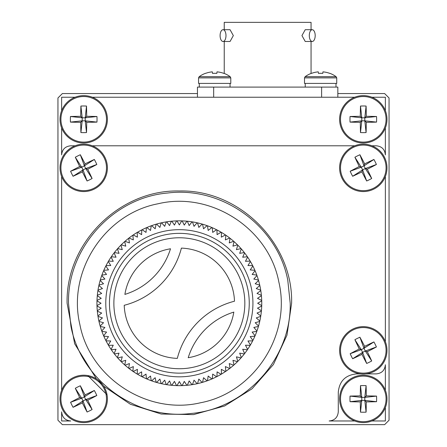 <?xml version="1.0" encoding="UTF-8"?>
<svg xmlns="http://www.w3.org/2000/svg" width="447" height="447" viewBox="0 0 447 447"><rect width="100%" height="100%" fill="white"/><g stroke="black" fill="none" stroke-linecap="round" stroke-linejoin="round"><path stroke-width="0.67" d="M337.837 93.557L384.632 93.557L389.046 97.971L389.046 420.236L384.632 424.65L62.368 424.65L57.954 420.236L57.954 97.971L62.368 93.557L197.457 93.557M371.904 420.973L385.37 420.973L385.37 407.508M385.37 390.292L385.37 364.758C384.822 370.306 381.783 373.346 376.245 373.882L365.931 373.882M385.37 341.731L385.37 176.476L385.37 341.731M371.904 145.795L376.245 145.795C381.794 146.342 384.833 149.382 385.37 154.919L385.37 127.915M385.37 110.7L385.37 97.234L371.904 97.234M61.63 420.973L70.755 420.973C65.206 420.426 62.167 417.386 61.63 411.849L61.63 420.973M360.656 373.882L356.672 373.882C345.486 374.983 339.357 381.112 338.278 392.276L338.278 411.849C337.731 417.397 334.691 420.437 329.154 420.973L354.689 420.973M75.096 97.234L61.63 97.234L61.63 110.7M61.63 127.915L61.63 154.919C62.178 149.371 65.217 146.331 70.755 145.795L75.096 145.795M61.63 176.476L61.63 390.292L61.63 176.476M354.689 97.234L92.311 97.234M220.097 35.592A5.884 2.945 90 0 1 223.042 29.709A5.884 2.945 90 0 1 225.986 35.592A5.884 2.945 90 0 1 223.042 41.482A5.884 2.945 90 0 1 220.097 35.592M223.042 29.709L230.054 29.709L233.34 35.592L230.054 41.482L223.042 41.482M309.307 35.592A5.884 2.945 -90 0 1 312.246 29.709A5.884 2.945 -90 0 1 315.191 35.592A5.884 2.945 -90 0 1 312.246 41.482A5.884 2.945 -90 0 1 309.307 35.592M312.246 41.482L305.24 41.482L301.948 35.592L305.24 29.709L312.246 29.709M224.238 29.709L224.238 22.35L311.056 22.35L311.056 29.709M311.056 41.482L311.056 73.442M224.238 41.482L224.238 73.442M197.457 97.234L197.457 87.098L337.837 87.098L337.837 97.234M304.508 77.879L336.736 77.879L336.736 83.416L304.508 83.416L304.508 77.879L305.111 76.688L336.127 76.688A26.367 26.367 0 0 0 329.813 73.302L329.813 73.302M322.801 73.375A25.021 19.506 180 0 0 318.443 73.375A25.021 19.506 180 0 1 322.801 73.375L322.952 71.855A26.367 26.233 0 0 1 329.752 73.375M311.486 73.375L311.486 73.375A26.367 26.233 0 0 1 318.286 71.855L318.443 73.375M305.111 76.688A26.367 26.367 0 0 1 311.43 73.302M205.48 73.302L205.48 73.302A26.367 26.367 0 0 0 199.166 76.688L198.557 77.879L230.786 77.879L230.786 83.416L198.557 83.416L198.557 77.879L199.166 76.688L230.177 76.688A26.367 26.367 0 0 0 223.863 73.302L223.863 73.302M216.851 73.375A25.021 19.506 180 0 0 212.493 73.375A25.021 19.506 180 0 1 216.851 73.375L217.002 71.855A26.367 26.233 0 0 1 223.802 73.375M205.536 73.375A26.367 26.233 0 0 1 212.336 71.855L212.493 73.375M363.294 95.619A23.691 23.691 0 0 0 339.603 119.31A23.691 23.691 0 0 0 363.294 143.001A23.691 23.691 0 0 0 386.985 119.31A23.691 23.691 0 0 0 363.294 95.619A23.691 23.691 0 0 1 386.985 119.31A23.691 23.691 0 0 1 363.294 143.001M340.508 119.31A22.786 22.786 0 0 0 363.294 142.096A22.786 22.786 0 0 0 386.079 119.31A22.786 22.786 0 0 0 363.294 96.524A22.786 22.786 0 0 0 340.508 119.31M366.289 122.305A38.61 3.397 -90 0 1 366.093 132.563A36.593 22.926 180 0 1 360.494 132.563A38.61 3.397 90 0 1 360.299 122.305A38.61 3.397 0 0 1 350.04 122.109A36.593 22.926 -90 0 1 349.973 119.31A36.593 22.926 -90 0 1 350.04 116.511L361.785 117.801L360.299 116.315A38.61 3.397 90 0 1 360.494 106.051A36.593 22.926 0 0 1 366.093 106.051A38.61 3.397 -90 0 1 366.289 116.315A38.61 3.397 180 0 1 376.553 116.511A36.593 22.926 90 0 1 376.62 119.31A36.593 22.926 90 0 1 376.553 122.109L364.802 120.819L366.289 122.305A38.61 3.397 0 0 0 376.553 122.109M360.299 116.315A38.61 3.397 180 0 0 350.04 116.511M360.299 122.305L361.785 120.819L350.04 122.109M366.289 116.315L364.802 117.801L376.553 116.511M361.785 117.801L361.785 120.819L364.802 120.819L364.802 117.801L361.785 117.801L360.494 106.051M366.093 132.563L364.802 120.819M360.494 132.563L361.785 120.819M366.093 106.051L364.802 117.801M363.294 375.206A23.691 23.691 0 0 0 339.603 398.897A23.691 23.691 0 0 0 363.294 422.588A23.691 23.691 0 0 0 386.985 398.897A23.691 23.691 0 0 0 363.294 375.206A23.691 23.691 0 0 1 386.985 398.897A23.691 23.691 0 0 1 363.294 422.588M340.508 398.897A22.786 22.786 0 0 0 363.294 421.683A22.786 22.786 0 0 0 386.079 398.897A22.786 22.786 0 0 0 363.294 376.111A22.786 22.786 0 0 0 340.508 398.897M366.289 401.892A38.61 3.397 -90 0 1 366.093 412.156A36.593 22.926 180 0 1 360.494 412.156A38.61 3.397 90 0 1 360.299 401.892A38.61 3.397 0 0 1 350.04 401.697A36.593 22.926 -90 0 1 349.973 398.897A36.593 22.926 -90 0 1 350.04 396.098L361.785 397.389L360.299 395.902A38.61 3.397 90 0 1 360.494 385.644A36.593 22.926 0 0 1 366.093 385.644A38.61 3.397 -90 0 1 366.289 395.902A38.61 3.397 180 0 1 376.553 396.098A36.593 22.926 90 0 1 376.62 398.897A36.593 22.926 90 0 1 376.553 401.697L364.802 400.406L366.289 401.892A38.61 3.397 0 0 0 376.553 401.697M360.299 395.902A38.61 3.397 180 0 0 350.04 396.098M360.299 401.892L361.785 400.406L350.04 401.697M366.289 395.902L364.802 397.389L376.553 396.098M361.785 397.389L361.785 400.406L364.802 400.406L364.802 397.389L361.785 397.389L360.494 385.644M366.093 412.156L364.802 400.406M360.494 412.156L361.785 400.406M366.093 385.644L364.802 397.389M83.706 95.619A23.691 23.691 0 0 0 60.015 119.31A23.691 23.691 0 0 0 83.706 143.001A23.691 23.691 0 0 0 107.397 119.31A23.691 23.691 0 0 0 83.706 95.619A23.691 23.691 0 0 1 107.397 119.31A23.691 23.691 0 0 1 83.706 143.001M60.921 119.31A22.786 22.786 0 0 0 83.706 142.096A22.786 22.786 0 0 0 106.492 119.31A22.786 22.786 0 0 0 83.706 96.524A22.786 22.786 0 0 0 60.921 119.31M86.701 122.305A38.61 3.397 -90 0 1 86.506 132.563A36.593 22.926 180 0 1 80.907 132.563A38.61 3.397 90 0 1 80.711 122.305A38.61 3.397 0 0 1 70.447 122.109A36.593 22.926 -90 0 1 70.38 119.31A36.593 22.926 -90 0 1 70.447 116.511L82.198 117.801L80.711 116.315A38.61 3.397 90 0 1 80.907 106.051A36.593 22.926 0 0 1 86.506 106.051A38.61 3.397 -90 0 1 86.701 116.315A38.61 3.397 180 0 1 96.96 116.511A36.593 22.926 90 0 1 97.027 119.31A36.593 22.926 90 0 1 96.96 122.109L85.215 120.819L86.701 122.305A38.61 3.397 0 0 0 96.96 122.109M80.711 116.315A38.61 3.397 180 0 0 70.447 116.511M80.711 122.305L82.198 120.819L70.447 122.109M86.701 116.315L85.215 117.801L96.96 116.511M82.198 117.801L82.198 120.819L85.215 120.819L85.215 117.801L82.198 117.801L80.907 106.051M86.506 132.563L85.215 120.819M80.907 132.563L82.198 120.819M86.506 106.051L85.215 117.801M104.928 388.365A23.691 23.691 0 0 0 73.174 377.676A23.691 23.691 0 0 0 62.485 409.43A23.691 23.691 0 0 0 94.239 420.119A23.691 23.691 0 0 0 104.928 388.365A23.691 23.691 0 0 1 94.239 420.119A23.691 23.691 0 0 1 62.485 409.43M73.576 378.486A22.786 22.786 0 0 0 63.295 409.027A22.786 22.786 0 0 0 93.836 419.308A22.786 22.786 0 0 0 104.117 388.767A22.786 22.786 0 0 0 73.576 378.486M82.354 402.915A38.61 3.397 -26.4 0 1 73.073 407.301A36.593 22.926 -116.4 0 1 70.587 402.283A38.61 3.397 153.6 0 1 79.689 397.545A38.61 3.397 63.6 0 1 75.303 388.27A36.593 22.926 -26.4 0 1 77.784 386.962A36.593 22.926 -26.4 0 1 80.32 385.778L84.388 396.875L85.059 394.885A38.61 3.397 153.6 0 1 94.334 390.499A36.593 22.926 63.6 0 1 96.826 395.511A38.61 3.397 -26.4 0 1 87.718 400.249A38.61 3.397 -116.4 0 1 92.104 409.53A36.593 22.926 153.6 0 1 89.629 410.832A36.593 22.926 153.6 0 1 87.092 412.017L83.025 400.92L82.354 402.915A38.61 3.397 63.6 0 0 87.092 412.017M85.059 394.885A38.61 3.397 -116.4 0 0 80.32 385.778M79.689 397.545L81.684 398.216L75.303 388.27M87.718 400.249L85.729 399.579L92.104 409.53M84.388 396.875L81.684 398.216L83.025 400.92L85.729 399.579L84.388 396.875L94.334 390.499M73.073 407.301L83.025 400.92M70.587 402.283L81.684 398.216M96.826 395.511L85.729 399.579M79.873 324.511C89.936 378.045 147.666 415.386 200.558 402.747C253.879 392.745 291.556 335.25 278.839 281.99C268.87 228.546 210.95 191.053 158.149 203.754C104.659 213.778 67.162 271.497 79.873 324.511M290.209 303.25C291.355 358.488 245.761 408.849 190.992 413.492C136.408 420.403 81.343 380.581 70.95 326.416L68.503 303.25C67.262 248.308 112.895 197.574 167.67 193.015C222.31 186.025 277.419 226.031 287.762 280.085L290.209 303.25M103.687 386.163L130.407 404.267L161.194 414.023L193.512 414.609L224.668 405.954L252.063 388.773L273.419 364.506L286.968 335.189L291.606 303.25C293.243 243.297 239.156 189.332 179.275 190.992C119.288 189.478 65.553 243.341 67.1 303.25L74.677 343.793L96.435 378.916M98.737 381.364L101.24 383.867M354.689 145.795L92.311 145.795M87.796 375.564L107.04 394.802M104.928 157.338A23.691 23.691 0 0 0 73.174 146.65A23.691 23.691 0 0 0 62.485 178.403A23.691 23.691 0 0 0 94.239 189.092A23.691 23.691 0 0 0 104.928 157.338A23.691 23.691 0 0 1 94.239 189.092A23.691 23.691 0 0 1 62.485 178.403M73.576 147.46A22.786 22.786 0 0 0 63.295 178.001A22.786 22.786 0 0 0 93.836 188.282A22.786 22.786 0 0 0 104.117 157.735A22.786 22.786 0 0 0 73.576 147.46M82.354 171.883A38.61 3.397 -26.4 0 1 73.073 176.269A36.593 22.926 -116.4 0 1 70.587 171.257A38.61 3.397 153.6 0 1 79.689 166.519A38.61 3.397 63.6 0 1 75.303 157.238A36.593 22.926 -26.4 0 1 77.784 155.936A36.593 22.926 -26.4 0 1 80.32 154.751L84.388 165.848L85.059 163.853A38.61 3.397 153.6 0 1 94.334 159.467A36.593 22.926 63.6 0 1 96.826 164.485A38.61 3.397 -26.4 0 1 87.718 169.223A38.61 3.397 -116.4 0 1 92.104 178.498A36.593 22.926 153.6 0 1 89.629 179.806A36.593 22.926 153.6 0 1 87.092 180.99L83.025 169.888L82.354 171.883A38.61 3.397 63.6 0 0 87.092 180.99M85.059 163.853A38.61 3.397 -116.4 0 0 80.32 154.751M79.689 166.519L81.684 167.189L75.303 157.238M87.718 169.223L85.729 168.547L92.104 178.498M84.388 165.848L81.684 167.189L83.025 169.888L85.729 168.547L84.388 165.848L94.334 159.467M73.073 176.269L83.025 169.888M70.587 171.257L81.684 167.189M96.826 164.485L85.729 168.547M384.515 339.804A23.691 23.691 0 0 0 352.761 329.115A23.691 23.691 0 0 0 342.072 360.869A23.691 23.691 0 0 0 373.826 371.558A23.691 23.691 0 0 0 384.515 339.804A23.691 23.691 0 0 1 373.826 371.558A23.691 23.691 0 0 1 342.072 360.869M353.164 329.925A22.786 22.786 0 0 0 342.883 360.466A22.786 22.786 0 0 0 373.424 370.747A22.786 22.786 0 0 0 383.705 340.206A22.786 22.786 0 0 0 353.164 329.925M361.941 354.354A38.61 3.397 -26.4 0 1 352.666 358.74A36.593 22.926 -116.4 0 1 350.174 353.722A38.61 3.397 153.6 0 1 359.282 348.984A38.61 3.397 63.6 0 1 354.896 339.709A36.593 22.926 -26.4 0 1 357.371 338.401A36.593 22.926 -26.4 0 1 359.908 337.217L363.975 348.314L364.646 346.324A38.61 3.397 153.6 0 1 373.927 341.938A36.593 22.926 63.6 0 1 376.413 346.95A38.61 3.397 -26.4 0 1 367.311 351.688A38.61 3.397 -116.4 0 1 371.697 360.969A36.593 22.926 153.6 0 1 369.216 362.271A36.593 22.926 153.6 0 1 366.68 363.456L362.612 352.359L361.941 354.354A38.61 3.397 63.6 0 0 366.68 363.456M364.646 346.324A38.61 3.397 -116.4 0 0 359.908 337.217M359.282 348.984L361.271 349.66L354.896 339.709M367.311 351.688L365.316 351.018L371.697 360.969M363.975 348.314L361.271 349.66L362.612 352.359L365.316 351.018L363.975 348.314L373.927 341.938M352.666 358.74L362.612 352.359M350.174 353.722L361.271 349.66M376.413 346.95L365.316 351.018M384.515 157.338A23.691 23.691 0 0 0 352.761 146.65A23.691 23.691 0 0 0 342.072 178.403A23.691 23.691 0 0 0 373.826 189.092A23.691 23.691 0 0 0 384.515 157.338A23.691 23.691 0 0 1 373.826 189.092A23.691 23.691 0 0 1 342.072 178.403M353.164 147.46A22.786 22.786 0 0 0 342.883 178.001A22.786 22.786 0 0 0 373.424 188.282A22.786 22.786 0 0 0 383.705 157.735A22.786 22.786 0 0 0 353.164 147.46M361.941 171.883A38.61 3.397 -26.4 0 1 352.666 176.269A36.593 22.926 -116.4 0 1 350.174 171.257A38.61 3.397 153.6 0 1 359.282 166.519A38.61 3.397 63.6 0 1 354.896 157.238A36.593 22.926 -26.4 0 1 357.371 155.936A36.593 22.926 -26.4 0 1 359.908 154.751L363.975 165.848L364.646 163.853A38.61 3.397 153.6 0 1 373.927 159.467A36.593 22.926 63.6 0 1 376.413 164.485A38.61 3.397 -26.4 0 1 367.311 169.223A38.61 3.397 -116.4 0 1 371.697 178.498A36.593 22.926 153.6 0 1 369.216 179.806A36.593 22.926 153.6 0 1 366.68 180.99L362.612 169.888L361.941 171.883A38.61 3.397 63.6 0 0 366.68 180.99M364.646 163.853A38.61 3.397 -116.4 0 0 359.908 154.751M359.282 166.519L361.271 167.189L354.896 157.238M367.311 169.223L365.316 168.547L371.697 178.498M363.975 165.848L361.271 167.189L362.612 169.888L365.316 168.547L363.975 165.848L373.927 159.467M352.666 176.269L362.612 169.888M350.174 171.257L361.271 167.189M376.413 164.485L365.316 168.547M179.353 233.351A69.9 69.9 0 0 0 109.459 303.25A69.9 69.9 0 0 0 179.353 373.144A69.9 69.9 0 0 0 249.253 303.25A69.9 69.9 0 0 0 179.353 233.351M179.353 376.827A73.576 73.576 0 0 0 252.929 303.25A73.576 73.576 0 0 0 179.353 229.674A73.576 73.576 0 0 0 105.777 303.25A73.576 73.576 0 0 0 179.353 376.827M261.417 295.724L257.483 298.333L261.713 300.434A82.404 82.404 0 0 0 256.964 275.553A82.404 82.404 0 0 0 256.813 275.117A82.404 82.404 0 0 0 255.075 270.731A82.404 82.404 0 0 0 254.891 270.312A82.404 82.404 0 0 0 250.398 261.501A82.404 82.404 0 0 0 250.169 261.104A82.404 82.404 0 0 0 244.61 252.924A82.404 82.404 0 0 0 244.325 252.561A82.404 82.404 0 0 0 230.043 238.279A82.404 82.404 0 0 0 229.68 237.994A82.404 82.404 0 0 0 221.5 232.434A82.404 82.404 0 0 0 221.103 232.205A82.404 82.404 0 0 0 216.968 229.931A82.404 82.404 0 0 0 216.56 229.719A82.404 82.404 0 0 0 212.291 227.713A82.404 82.404 0 0 0 211.872 227.529A82.404 82.404 0 0 0 207.486 225.791A82.404 82.404 0 0 0 207.05 225.64A82.404 82.404 0 0 0 182.169 220.891A82.404 82.404 0 0 0 181.711 220.879A82.404 82.404 0 0 0 176.995 220.879A82.404 82.404 0 0 0 176.537 220.891A82.404 82.404 0 0 0 151.656 225.64A82.404 82.404 0 0 0 151.226 225.791A82.404 82.404 0 0 0 142.146 229.719A82.404 82.404 0 0 0 141.738 229.931A82.404 82.404 0 0 0 137.603 232.205A82.404 82.404 0 0 0 137.207 232.434A82.404 82.404 0 0 0 133.223 234.966A82.404 82.404 0 0 0 132.848 235.223A82.404 82.404 0 0 0 129.027 237.994A82.404 82.404 0 0 0 128.669 238.279A82.404 82.404 0 0 0 125.031 241.285A82.404 82.404 0 0 0 124.685 241.587A82.404 82.404 0 0 0 117.695 248.582A82.404 82.404 0 0 0 117.388 248.923A82.404 82.404 0 0 0 114.382 252.561A82.404 82.404 0 0 0 114.102 252.924A82.404 82.404 0 0 0 103.816 270.312A82.404 82.404 0 0 0 103.637 270.731A82.404 82.404 0 0 0 97.334 295.266A82.404 82.404 0 0 0 97.295 295.724A82.404 82.404 0 0 0 96.999 300.434A82.404 82.404 0 0 0 96.982 300.892A82.404 82.404 0 0 0 96.982 305.608A82.404 82.404 0 0 0 96.999 306.066A82.404 82.404 0 0 0 97.295 310.777A82.404 82.404 0 0 0 97.334 311.235A82.404 82.404 0 0 0 103.637 335.764A82.404 82.404 0 0 0 103.816 336.189A82.404 82.404 0 0 0 108.308 345A82.404 82.404 0 0 0 108.543 345.391A82.404 82.404 0 0 0 111.068 349.381A82.404 82.404 0 0 0 111.325 349.755A82.404 82.404 0 0 0 114.102 353.577A82.404 82.404 0 0 0 114.382 353.935A82.404 82.404 0 0 0 117.388 357.572A82.404 82.404 0 0 0 125.031 365.216A82.404 82.404 0 0 0 128.669 368.222A82.404 82.404 0 0 0 129.027 368.501A82.404 82.404 0 0 0 132.848 371.278A82.404 82.404 0 0 0 133.223 371.535A82.404 82.404 0 0 0 146.415 378.788A82.404 82.404 0 0 0 146.839 378.967A82.404 82.404 0 0 0 171.369 385.269A82.404 82.404 0 0 0 171.827 385.308A82.404 82.404 0 0 0 176.537 385.605A82.404 82.404 0 0 0 176.995 385.621A82.404 82.404 0 0 0 181.711 385.621A82.404 82.404 0 0 0 182.169 385.605A82.404 82.404 0 0 0 186.88 385.308A82.404 82.404 0 0 0 187.338 385.269A82.404 82.404 0 0 0 211.872 378.967A82.404 82.404 0 0 0 212.291 378.788A82.404 82.404 0 0 0 229.68 368.501A82.404 82.404 0 0 0 230.043 368.222A82.404 82.404 0 0 0 233.68 365.216A82.404 82.404 0 0 0 234.021 364.908A82.404 82.404 0 0 0 241.017 357.918A82.404 82.404 0 0 0 241.319 357.572A82.404 82.404 0 0 0 244.325 353.935A82.404 82.404 0 0 0 244.61 353.577A82.404 82.404 0 0 0 247.381 349.755A82.404 82.404 0 0 0 247.638 349.381A82.404 82.404 0 0 0 250.169 345.391A82.404 82.404 0 0 0 250.398 345A82.404 82.404 0 0 0 256.813 331.378A82.404 82.404 0 0 0 256.964 330.948A82.404 82.404 0 0 0 261.713 306.066A82.404 82.404 0 0 0 261.724 305.608A82.404 82.404 0 0 0 261.724 300.892L257.64 303.25L261.724 305.608M261.713 306.066L257.483 308.167L261.417 310.777M171.827 221.187L174.436 225.12L176.537 220.891M166.692 221.824L169.542 225.579L171.369 221.231M161.602 222.779L164.686 226.35L166.239 221.896M156.584 224.053L159.886 227.422L161.155 222.88M151.656 225.64L155.165 228.797L156.143 224.182M146.839 227.529L150.533 230.462L151.226 225.791M142.146 229.719L146.024 232.412L146.415 227.713M137.603 232.205L141.638 234.647L141.738 229.931M133.223 234.966L137.408 237.15L137.207 232.434M129.027 237.994L133.34 239.916L132.848 235.223M125.031 241.285L129.451 242.928L128.669 238.279M121.249 244.816L125.763 246.18L124.685 241.587M117.695 248.582L122.288 249.661L120.925 245.14M114.382 252.561L119.036 253.348L117.388 248.923M111.325 256.74L116.019 257.232L114.102 252.924M108.543 261.104L113.259 261.299L111.068 257.12M106.034 265.635L110.75 265.535L108.308 261.501M103.816 270.312L108.52 269.915L105.827 266.043M101.899 275.117L106.565 274.43L103.637 270.731M100.284 280.04L104.9 279.057L101.743 275.553M98.983 285.052L103.531 283.778L100.156 280.481M97.999 290.131L102.458 288.578L98.882 285.499M97.334 295.266L101.687 293.439L97.927 290.584M96.999 300.434L101.223 298.333L97.295 295.724M96.982 305.608L101.067 303.25L96.982 300.892M97.295 310.777L101.223 308.167L96.999 306.066M97.927 315.912L101.687 313.062L97.334 311.235M98.882 321.002L102.458 317.918L97.999 316.364M100.156 326.019L103.531 322.717L98.983 321.449M101.743 330.948L104.9 327.439L100.284 326.461M103.637 335.764L106.565 332.065L101.899 331.378M105.827 340.458L108.52 336.58L103.816 336.189M108.308 345L110.75 340.966L106.034 340.865M111.068 349.381L113.259 345.196L108.543 345.391M114.102 353.577L116.019 349.263L111.325 349.755M117.388 357.572L119.036 353.152L114.382 353.935M120.925 361.355L122.288 356.84L117.695 357.918M124.685 364.908L125.763 360.316L121.249 361.679M128.669 368.222L129.451 363.567L125.031 365.216M132.848 371.278L133.34 366.585L129.027 368.501M137.207 374.061L137.408 369.345L133.223 371.535M141.738 376.57L141.638 371.854L137.603 374.295M146.415 378.788L146.024 374.083L142.146 376.776M151.226 380.704L150.533 376.039L146.839 378.967M156.143 382.319L155.165 377.704L151.656 380.861M161.155 383.621L159.886 379.073L156.584 382.448M166.239 384.604L164.686 380.146L161.602 383.722M171.369 385.269L169.542 380.917L166.692 384.677M176.537 385.605L174.436 381.38L171.827 385.308M181.711 385.621L179.353 381.537L176.995 385.621M186.88 385.308L184.27 381.38L182.169 385.605M192.02 384.677L189.165 380.917L187.338 385.269M197.105 383.722L194.026 380.146L192.473 384.604M202.122 382.448L198.826 379.073L197.552 383.621M207.05 380.861L203.547 377.704L202.564 382.319M211.872 378.967L208.173 376.039L207.486 380.704M216.56 376.776L212.688 374.083L212.291 378.788M221.103 374.295L217.069 371.854L216.968 376.57M225.484 371.535L221.304 369.345L221.5 374.061M229.68 368.501L225.372 366.585L225.864 371.278M233.68 365.216L229.255 363.567L230.043 368.222M237.463 361.679L232.943 360.316L234.021 364.908M241.017 357.918L236.424 356.84L237.787 361.355M244.325 353.935L239.676 353.152L241.319 357.572M247.381 349.755L242.687 349.263L244.61 353.577M250.169 345.391L245.453 345.196L247.638 349.381M252.672 340.865L247.956 340.966L250.398 345M254.891 336.189L250.191 336.58L252.879 340.458M256.813 331.378L252.142 332.065L255.075 335.764M258.422 326.461L253.807 327.439L256.964 330.948M259.724 321.449L255.181 322.717L258.55 326.019M260.707 316.364L256.254 317.918L259.824 321.002M261.372 311.235L257.019 313.062L260.78 315.912M261.724 300.892A82.404 82.404 0 0 0 261.713 300.434M260.78 290.584L257.019 293.439L261.372 295.266M259.824 285.499L256.254 288.578L260.707 290.131M258.55 280.481L255.181 283.778L259.724 285.052M256.964 275.553L253.807 279.057L258.422 280.04M255.075 270.731L252.142 274.43L256.813 275.117M252.879 266.043L250.191 269.915L254.891 270.312M250.398 261.501L247.956 265.535L252.672 265.635M247.638 257.12L245.453 261.299L250.169 261.104M244.61 252.924L242.687 257.232L247.381 256.74M241.319 248.923L239.676 253.348L244.325 252.561M237.787 245.14L236.424 249.661L241.017 248.582M234.021 241.587L232.943 246.18L237.463 244.816M230.043 238.279L229.255 242.928L233.68 241.285M225.864 235.223L225.372 239.916L229.68 237.994M221.5 232.434L221.304 237.15L225.484 234.966M216.968 229.931L217.069 234.647L221.103 232.205M212.291 227.713L212.688 232.412L216.56 229.719M207.486 225.791L208.173 230.462L211.872 227.529M202.564 224.182L203.547 228.797L207.05 225.64M197.552 222.88L198.826 227.422L202.122 224.053M192.473 221.896L194.026 226.35L197.105 222.779M187.338 221.231L189.165 225.579L192.02 221.824M182.169 220.891L184.27 225.12L186.88 221.187M176.995 220.879L179.353 224.964L181.711 220.879M233.82 312.095A69.162 69.162 0 0 0 188.204 357.717A55.182 55.182 0 0 0 233.82 312.095M177.308 358.393A79.46 79.46 0 0 1 234.496 301.205A55.182 55.182 0 0 0 181.398 248.107A79.46 79.46 0 0 1 124.21 305.295A55.182 55.182 0 0 0 177.308 358.393M170.508 248.783A55.182 55.182 0 0 0 124.886 294.4A69.162 69.162 0 0 0 170.508 248.783M225.657 349.554A65.486 65.486 0 0 0 225.657 256.947A65.486 65.486 0 0 0 133.05 256.947A65.486 65.486 0 0 0 133.05 349.554A65.486 65.486 0 0 0 225.657 349.554M213.677 87.098L213.677 97.234M321.616 97.234L321.616 87.098M335.999 87.098L335.999 83.416M305.245 87.098L305.245 83.416M230.049 87.098L230.049 83.416M199.295 87.098L199.295 83.416M336.736 77.879L336.127 76.688L336.736 77.879M230.786 77.879L230.177 76.688"/></g></svg>
